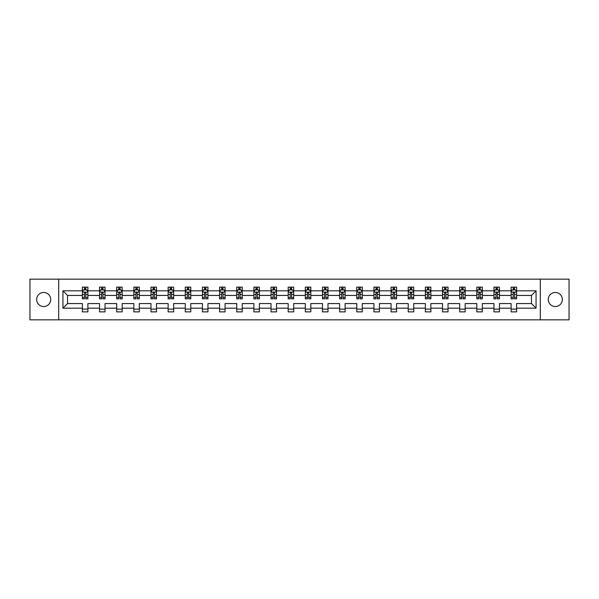 <?xml version="1.0" encoding="UTF-8"?>
<svg xmlns="http://www.w3.org/2000/svg" width="599" height="599" viewBox="0 0 599 599"><rect width="100%" height="100%" fill="white"/><g stroke="black" fill="none" stroke-linecap="round" stroke-linejoin="round"><path stroke-width="0.9" d="M555.31 292.462A7.038 7.038 0 0 0 548.272 299.5A7.038 7.038 0 0 0 555.31 306.538A7.038 7.038 0 0 0 562.341 299.5A7.038 7.038 0 0 0 555.31 292.462M43.69 292.462A7.038 7.038 0 0 0 36.659 299.5A7.038 7.038 0 0 0 43.69 306.538A7.038 7.038 0 0 0 50.728 299.5A7.038 7.038 0 0 0 43.69 292.462M540.305 319.836L569.05 319.836L569.05 279.164L540.305 279.164L540.305 319.836L58.695 319.836L58.695 279.164L29.95 279.164L29.95 319.836L58.695 319.836M516.615 308.186L516.615 303.566L531.455 303.566L536.068 308.186L516.615 308.186L516.615 311.869L511.119 311.869L511.119 308.186L499.461 308.186L499.461 311.869L493.965 311.869L493.965 308.186L482.315 308.186L482.315 311.869L476.819 311.869L476.819 308.186L465.168 308.186L465.168 311.869L459.673 311.869L459.673 308.186L448.015 308.186L448.015 311.869L442.519 311.869L442.519 308.186L430.868 308.186L430.868 311.869L425.372 311.869L425.372 308.186L413.714 308.186L413.714 311.869L408.219 311.869L408.219 308.186L396.568 308.186L396.568 311.869L391.072 311.869L391.072 308.186L379.422 308.186L379.422 311.869L373.926 311.869L373.926 308.186L362.268 308.186L362.268 311.869L356.772 311.869L356.772 308.186L345.121 308.186L345.121 311.869L339.626 311.869L339.626 308.186L327.975 308.186L327.975 311.869L322.479 311.869L322.479 308.186L310.821 308.186L310.821 311.869L305.325 311.869L305.325 308.186L293.675 308.186L293.675 311.869L288.179 311.869L288.179 308.186L276.521 308.186L276.521 311.869L271.025 311.869L271.025 308.186L259.374 308.186L259.374 311.869L253.879 311.869L253.879 308.186L242.228 308.186L242.228 311.869L236.732 311.869L236.732 308.186L225.074 308.186L225.074 311.869L219.578 311.869L219.578 308.186L207.928 308.186L207.928 311.869L202.432 311.869L202.432 308.186L190.782 308.186L190.782 311.869L185.286 311.869L185.286 308.186L173.628 308.186L173.628 311.869L168.132 311.869L168.132 308.186L156.481 308.186L156.481 311.869L150.985 311.869L150.985 308.186L139.327 308.186L139.327 311.869L133.832 311.869L133.832 308.186L122.181 308.186L122.181 311.869L116.685 311.869L116.685 308.186L105.035 308.186L105.035 311.869L99.539 311.869L99.539 308.186L87.881 308.186L87.881 311.869L82.385 311.869L82.385 308.186L62.932 308.186L62.932 290.815L82.385 290.815L82.385 287.131L87.881 287.131L87.881 290.815L99.539 290.815L99.539 287.131L105.035 287.131L105.035 290.815L116.685 290.815L116.685 287.131L122.181 287.131L122.181 290.815L133.832 290.815L133.832 287.131L139.327 287.131L139.327 290.815L150.985 290.815L150.985 287.131L156.481 287.131L156.481 290.815L168.132 290.815L168.132 287.131L173.628 287.131L173.628 290.815L185.286 290.815L185.286 287.131L190.782 287.131L190.782 290.815L202.432 290.815L202.432 287.131L207.928 287.131L207.928 290.815L219.578 290.815L219.578 287.131L225.074 287.131L225.074 290.815L236.732 290.815L236.732 287.131L242.228 287.131L242.228 290.815L253.879 290.815L253.879 287.131L259.374 287.131L259.374 290.815L271.025 290.815L271.025 287.131L276.521 287.131L276.521 290.815L288.179 290.815L288.179 287.131L293.675 287.131L293.675 290.815L305.325 290.815L305.325 287.131L310.821 287.131L310.821 290.815L322.479 290.815L322.479 287.131L327.975 287.131L327.975 290.815L339.626 290.815L339.626 287.131L345.121 287.131L345.121 290.815L356.772 290.815L356.772 287.131L362.268 287.131L362.268 290.815L373.926 290.815L373.926 287.131L379.422 287.131L379.422 290.815L391.072 290.815L391.072 287.131L396.568 287.131L396.568 290.815L408.219 290.815L408.219 287.131L413.714 287.131L413.714 290.815L425.372 290.815L425.372 287.131L430.868 287.131L430.868 290.815L442.519 290.815L442.519 287.131L448.015 287.131L448.015 290.815L459.673 290.815L459.673 287.131L465.168 287.131L465.168 290.815L476.819 290.815L476.819 287.131L482.315 287.131L482.315 290.815L493.965 290.815L493.965 287.131L499.461 287.131L499.461 290.815L511.119 290.815L511.119 287.131L516.615 287.131L516.615 290.815L536.068 290.815L536.068 308.186M540.305 279.164L58.695 279.164M511.119 290.815L511.119 295.434L499.461 295.434L499.461 290.815M499.461 308.186L499.461 303.566L511.119 303.566L511.119 308.186M493.965 290.815L493.965 295.434L482.315 295.434L482.315 290.815M482.315 308.186L482.315 303.566L493.965 303.566L493.965 308.186M476.819 290.815L476.819 295.434L465.168 295.434L465.168 290.815M465.168 308.186L465.168 303.566L476.819 303.566L476.819 308.186M459.673 290.815L459.673 295.434L448.015 295.434L448.015 290.815M448.015 308.186L448.015 303.566L459.673 303.566L459.673 308.186M442.519 290.815L442.519 295.434L430.868 295.434L430.868 290.815M430.868 308.186L430.868 303.566L442.519 303.566L442.519 308.186M425.372 290.815L425.372 295.434L413.714 295.434L413.714 290.815M413.714 308.186L413.714 303.566L425.372 303.566L425.372 308.186M408.219 290.815L408.219 295.434L396.568 295.434L396.568 290.815M396.568 308.186L396.568 303.566L408.219 303.566L408.219 308.186M391.072 290.815L391.072 295.434L379.422 295.434L379.422 290.815M379.422 308.186L379.422 303.566L391.072 303.566L391.072 308.186M373.926 290.815L373.926 295.434L362.268 295.434L362.268 290.815M362.268 308.186L362.268 303.566L373.926 303.566L373.926 308.186M356.772 290.815L356.772 295.434L345.121 295.434L345.121 290.815M345.121 308.186L345.121 303.566L356.772 303.566L356.772 308.186M339.626 290.815L339.626 295.434L327.975 295.434L327.975 290.815M327.975 308.186L327.975 303.566L339.626 303.566L339.626 308.186M322.479 290.815L322.479 295.434L310.821 295.434L310.821 290.815M310.821 308.186L310.821 303.566L322.479 303.566L322.479 308.186M305.325 290.815L305.325 295.434L293.675 295.434L293.675 290.815M293.675 308.186L293.675 303.566L305.325 303.566L305.325 308.186M288.179 290.815L288.179 295.434L276.521 295.434L276.521 290.815M276.521 308.186L276.521 303.566L288.179 303.566L288.179 308.186M271.025 290.815L271.025 295.434L259.374 295.434L259.374 290.815M259.374 308.186L259.374 303.566L271.025 303.566L271.025 308.186M253.879 290.815L253.879 295.434L242.228 295.434L242.228 290.815M242.228 308.186L242.228 303.566L253.879 303.566L253.879 308.186M236.732 290.815L236.732 295.434L225.074 295.434L225.074 290.815M225.074 308.186L225.074 303.566L236.732 303.566L236.732 308.186M219.578 290.815L219.578 295.434L207.928 295.434L207.928 290.815M207.928 308.186L207.928 303.566L219.578 303.566L219.578 308.186M202.432 290.815L202.432 295.434L190.782 295.434L190.782 290.815M190.782 308.186L190.782 303.566L202.432 303.566L202.432 308.186M185.286 290.815L185.286 295.434L173.628 295.434L173.628 290.815M173.628 308.186L173.628 303.566L185.286 303.566L185.286 308.186M168.132 290.815L168.132 295.434L156.481 295.434L156.481 290.815M156.481 308.186L156.481 303.566L168.132 303.566L168.132 308.186M150.985 290.815L150.985 295.434L139.327 295.434L139.327 290.815M139.327 308.186L139.327 303.566L150.985 303.566L150.985 308.186M133.832 290.815L133.832 295.434L122.181 295.434L122.181 290.815M122.181 308.186L122.181 303.566L133.832 303.566L133.832 308.186M116.685 290.815L116.685 295.434L105.035 295.434L105.035 290.815M105.035 308.186L105.035 303.566L116.685 303.566L116.685 308.186M99.539 290.815L99.539 295.434L87.881 295.434L87.881 290.815M87.881 308.186L87.881 303.566L99.539 303.566L99.539 308.186M82.385 290.815L82.385 295.434L67.545 295.434L67.545 303.566L82.385 303.566L82.385 308.186M62.932 290.815L67.545 295.434M531.455 303.566L531.455 295.434L516.615 295.434L516.615 290.815M513.208 289.879L514.526 289.879M496.054 289.879L497.372 289.879M478.908 289.879L480.226 289.879M461.754 289.879L463.079 289.879M444.608 289.879L445.926 289.879M427.461 289.879L428.779 289.879M410.308 289.879L411.633 289.879M393.161 289.879L394.479 289.879M376.015 289.879L377.333 289.879M358.861 289.879L360.179 289.879M341.715 289.879L343.032 289.879M324.561 289.879L325.886 289.879M307.414 289.879L308.732 289.879M290.268 289.879L291.586 289.879M273.114 289.879L274.439 289.879M255.968 289.879L257.285 289.879M238.821 289.879L240.139 289.879M221.667 289.879L222.985 289.879M204.521 289.879L205.839 289.879M187.367 289.879L188.692 289.879M170.221 289.879L171.539 289.879M153.074 289.879L154.392 289.879M135.921 289.879L137.246 289.879M118.774 289.879L120.092 289.879M101.628 289.879L102.946 289.879M84.474 289.879L85.792 289.879M82.385 309.121L87.881 309.121M99.539 309.121L105.035 309.121M116.685 309.121L122.181 309.121M133.832 309.121L139.327 309.121M150.985 309.121L156.481 309.121M168.132 309.121L173.628 309.121M185.286 309.121L190.782 309.121M202.432 309.121L207.928 309.121M219.578 309.121L225.074 309.121M236.732 309.121L242.228 309.121M253.879 309.121L259.374 309.121M271.025 309.121L276.521 309.121M288.179 309.121L293.675 309.121M305.325 309.121L310.821 309.121M322.479 309.121L327.975 309.121M339.626 309.121L345.121 309.121M356.772 309.121L362.268 309.121M373.926 309.121L379.422 309.121M391.072 309.121L396.568 309.121M408.219 309.121L413.714 309.121M425.372 309.121L430.868 309.121M442.519 309.121L448.015 309.121M459.673 309.121L465.168 309.121M476.819 309.121L482.315 309.121M493.965 309.121L499.461 309.121M511.119 309.121L516.615 309.121M67.545 303.566L62.932 308.186M536.068 290.815L531.455 295.434M85.792 288.561L84.474 288.561M83.418 290.066L82.385 290.066L82.385 287.131L84.474 287.131L84.474 289.938M82.385 297.463L82.385 298.841L84.474 298.841L84.474 297.463L82.385 297.463L82.385 295.434M87.881 295.434L87.881 298.841L85.792 298.841L85.792 292.956L84.474 292.956L84.474 297.463M86.848 290.066L87.881 290.066L87.881 287.131L85.792 287.131L85.792 289.938M87.881 292.132L86.788 289.938L83.486 289.938L82.385 292.132M102.946 288.561L101.628 288.561M100.572 290.066L99.539 290.066L99.539 287.131L101.628 287.131L101.628 289.938M99.539 297.463L99.539 298.841L101.628 298.841L101.628 297.463L99.539 297.463L99.539 295.434M105.035 295.434L105.035 298.841L102.946 298.841L102.946 292.956L101.628 292.956L101.628 297.463M104.001 290.066L105.035 290.066L105.035 287.131L102.946 287.131L102.946 289.938M105.035 292.132L103.934 289.938L100.632 289.938L99.539 292.132M120.092 288.561L118.774 288.561M117.718 290.066L116.685 290.066L116.685 287.131L118.774 287.131L118.774 289.938M116.685 297.463L116.685 298.841L118.774 298.841L118.774 297.463L116.685 297.463L116.685 295.434M122.181 295.434L122.181 298.841L120.092 298.841L120.092 292.956L118.774 292.956L118.774 297.463M121.148 290.066L122.181 290.066L122.181 287.131L120.092 287.131L120.092 289.938M122.181 292.132L121.08 289.938L117.786 289.938L116.685 292.132M137.246 288.561L135.921 288.561M134.865 290.066L133.832 290.066L133.832 287.131L135.921 287.131L135.921 289.938M133.832 297.463L133.832 298.841L135.921 298.841L135.921 297.463L133.832 297.463L133.832 295.434M139.327 295.434L139.327 298.841L137.246 298.841L137.246 292.956L135.921 292.956L135.921 297.463M138.294 290.066L139.327 290.066L139.327 287.131L137.246 287.131L137.246 289.938M139.327 292.132L138.234 289.938L134.932 289.938L133.832 292.132M154.392 288.561L153.074 288.561M152.019 290.066L150.985 290.066L150.985 287.131L153.074 287.131L153.074 289.938M150.985 297.463L150.985 298.841L153.074 298.841L153.074 297.463L150.985 297.463L150.985 295.434M156.481 295.434L156.481 298.841L154.392 298.841L154.392 292.956L153.074 292.956L153.074 297.463M155.448 290.066L156.481 290.066L156.481 287.131L154.392 287.131L154.392 289.938M156.481 292.132L155.381 289.938L152.086 289.938L150.985 292.132M171.539 288.561L170.221 288.561M169.165 290.066L168.132 290.066L168.132 287.131L170.221 287.131L170.221 289.938M168.132 297.463L168.132 298.841L170.221 298.841L170.221 297.463L168.132 297.463L168.132 295.434M173.628 295.434L173.628 298.841L171.539 298.841L171.539 292.956L170.221 292.956L170.221 297.463M172.594 290.066L173.628 290.066L173.628 287.131L171.539 287.131L171.539 289.938M173.628 292.132L172.527 289.938L169.232 289.938L168.132 292.132M188.692 288.561L187.367 288.561M186.319 290.066L185.286 290.066L185.286 287.131L187.367 287.131L187.367 289.938M185.286 297.463L185.286 298.841L187.367 298.841L187.367 297.463L185.286 297.463L185.286 295.434M190.782 295.434L190.782 298.841L188.692 298.841L188.692 292.956L187.367 292.956L187.367 297.463M189.748 290.066L190.782 290.066L190.782 287.131L188.692 287.131L188.692 289.938M190.782 292.132L189.681 289.938L186.379 289.938L185.286 292.132M205.839 288.561L204.521 288.561M203.465 290.066L202.432 290.066L202.432 287.131L204.521 287.131L204.521 289.938M202.432 297.463L202.432 298.841L204.521 298.841L204.521 297.463L202.432 297.463L202.432 295.434M207.928 295.434L207.928 298.841L205.839 298.841L205.839 292.956L204.521 292.956L204.521 297.463M206.895 290.066L207.928 290.066L207.928 287.131L205.839 287.131L205.839 289.938M207.928 292.132L206.827 289.938L203.533 289.938L202.432 292.132M222.985 288.561L221.667 288.561M220.612 290.066L219.578 290.066L219.578 287.131L221.667 287.131L221.667 289.938M219.578 297.463L219.578 298.841L221.667 298.841L221.667 297.463L219.578 297.463L219.578 295.434M225.074 295.434L225.074 298.841L222.985 298.841L222.985 292.956L221.667 292.956L221.667 297.463M224.041 290.066L225.074 290.066L225.074 287.131L222.985 287.131L222.985 289.938M225.074 292.132L223.981 289.938L220.679 289.938L219.578 292.132M240.139 288.561L238.821 288.561M237.766 290.066L236.732 290.066L236.732 287.131L238.821 287.131L238.821 289.938M236.732 297.463L236.732 298.841L238.821 298.841L238.821 297.463L236.732 297.463L236.732 295.434M242.228 295.434L242.228 298.841L240.139 298.841L240.139 292.956L238.821 292.956L238.821 297.463M241.195 290.066L242.228 290.066L242.228 287.131L240.139 287.131L240.139 289.938M242.228 292.132L241.127 289.938L237.825 289.938L236.732 292.132M257.285 288.561L255.968 288.561M254.912 290.066L253.879 290.066L253.879 287.131L255.968 287.131L255.968 289.938M253.879 297.463L253.879 298.841L255.968 298.841L255.968 297.463L253.879 297.463L253.879 295.434M259.374 295.434L259.374 298.841L257.285 298.841L257.285 292.956L255.968 292.956L255.968 297.463M258.341 290.066L259.374 290.066L259.374 287.131L257.285 287.131L257.285 289.938M259.374 292.132L258.274 289.938L254.979 289.938L253.879 292.132M274.439 288.561L273.114 288.561M272.058 290.066L271.025 290.066L271.025 287.131L273.114 287.131L273.114 289.938M271.025 297.463L271.025 298.841L273.114 298.841L273.114 297.463L271.025 297.463L271.025 295.434M276.521 295.434L276.521 298.841L274.439 298.841L274.439 292.956L273.114 292.956L273.114 297.463M275.488 290.066L276.521 290.066L276.521 287.131L274.439 287.131L274.439 289.938M276.521 292.132L275.428 289.938L272.126 289.938L271.025 292.132M291.586 288.561L290.268 288.561M289.212 290.066L288.179 290.066L288.179 287.131L290.268 287.131L290.268 289.938M288.179 297.463L288.179 298.841L290.268 298.841L290.268 297.463L288.179 297.463L288.179 295.434M293.675 295.434L293.675 298.841L291.586 298.841L291.586 292.956L290.268 292.956L290.268 297.463M292.641 290.066L293.675 290.066L293.675 287.131L291.586 287.131L291.586 289.938M293.675 292.132L292.574 289.938L289.28 289.938L288.179 292.132M308.732 288.561L307.414 288.561M306.359 290.066L305.325 290.066L305.325 287.131L307.414 287.131L307.414 289.938M305.325 297.463L305.325 298.841L307.414 298.841L307.414 297.463L305.325 297.463L305.325 295.434M310.821 295.434L310.821 298.841L308.732 298.841L308.732 292.956L307.414 292.956L307.414 297.463M309.788 290.066L310.821 290.066L310.821 287.131L308.732 287.131L308.732 289.938M310.821 292.132L309.72 289.938L306.426 289.938L305.325 292.132M325.886 288.561L324.561 288.561M323.512 290.066L322.479 290.066L322.479 287.131L324.561 287.131L324.561 289.938M322.479 297.463L322.479 298.841L324.561 298.841L324.561 297.463L322.479 297.463L322.479 295.434M327.975 295.434L327.975 298.841L325.886 298.841L325.886 292.956L324.561 292.956L324.561 297.463M326.942 290.066L327.975 290.066L327.975 287.131L325.886 287.131L325.886 289.938M327.975 292.132L326.874 289.938L323.572 289.938L322.479 292.132M343.032 288.561L341.715 288.561M340.659 290.066L339.626 290.066L339.626 287.131L341.715 287.131L341.715 289.938M339.626 297.463L339.626 298.841L341.715 298.841L341.715 297.463L339.626 297.463L339.626 295.434M345.121 295.434L345.121 298.841L343.032 298.841L343.032 292.956L341.715 292.956L341.715 297.463M344.088 290.066L345.121 290.066L345.121 287.131L343.032 287.131L343.032 289.938M345.121 292.132L344.021 289.938L340.726 289.938L339.626 292.132M360.179 288.561L358.861 288.561M357.805 290.066L356.772 290.066L356.772 287.131L358.861 287.131L358.861 289.938M356.772 297.463L356.772 298.841L358.861 298.841L358.861 297.463L356.772 297.463L356.772 295.434M362.268 295.434L362.268 298.841L360.179 298.841L360.179 292.956L358.861 292.956L358.861 297.463M361.234 290.066L362.268 290.066L362.268 287.131L360.179 287.131L360.179 289.938M362.268 292.132L361.175 289.938L357.873 289.938L356.772 292.132M377.333 288.561L376.015 288.561M374.959 290.066L373.926 290.066L373.926 287.131L376.015 287.131L376.015 289.938M373.926 297.463L373.926 298.841L376.015 298.841L376.015 297.463L373.926 297.463L373.926 295.434M379.422 295.434L379.422 298.841L377.333 298.841L377.333 292.956L376.015 292.956L376.015 297.463M378.388 290.066L379.422 290.066L379.422 287.131L377.333 287.131L377.333 289.938M379.422 292.132L378.321 289.938L375.019 289.938L373.926 292.132M394.479 288.561L393.161 288.561M392.105 290.066L391.072 290.066L391.072 287.131L393.161 287.131L393.161 289.938M391.072 297.463L391.072 298.841L393.161 298.841L393.161 297.463L391.072 297.463L391.072 295.434M396.568 295.434L396.568 298.841L394.479 298.841L394.479 292.956L393.161 292.956L393.161 297.463M395.535 290.066L396.568 290.066L396.568 287.131L394.479 287.131L394.479 289.938M396.568 292.132L395.467 289.938L392.173 289.938L391.072 292.132M411.633 288.561L410.308 288.561M409.252 290.066L408.219 290.066L408.219 287.131L410.308 287.131L410.308 289.938M408.219 297.463L408.219 298.841L410.308 298.841L410.308 297.463L408.219 297.463L408.219 295.434M413.714 295.434L413.714 298.841L411.633 298.841L411.633 292.956L410.308 292.956L410.308 297.463M412.681 290.066L413.714 290.066L413.714 287.131L411.633 287.131L411.633 289.938M413.714 292.132L412.621 289.938L409.319 289.938L408.219 292.132M428.779 288.561L427.461 288.561M426.406 290.066L425.372 290.066L425.372 287.131L427.461 287.131L427.461 289.938M425.372 297.463L425.372 298.841L427.461 298.841L427.461 297.463L425.372 297.463L425.372 295.434M430.868 295.434L430.868 298.841L428.779 298.841L428.779 292.956L427.461 292.956L427.461 297.463M429.835 290.066L430.868 290.066L430.868 287.131L428.779 287.131L428.779 289.938M430.868 292.132L429.768 289.938L426.473 289.938L425.372 292.132M445.926 288.561L444.608 288.561M443.552 290.066L442.519 290.066L442.519 287.131L444.608 287.131L444.608 289.938M442.519 297.463L442.519 298.841L444.608 298.841L444.608 297.463L442.519 297.463L442.519 295.434M448.015 295.434L448.015 298.841L445.926 298.841L445.926 292.956L444.608 292.956L444.608 297.463M446.981 290.066L448.015 290.066L448.015 287.131L445.926 287.131L445.926 289.938M448.015 292.132L446.914 289.938L443.619 289.938L442.519 292.132M463.079 288.561L461.754 288.561M460.706 290.066L459.673 290.066L459.673 287.131L461.754 287.131L461.754 289.938M459.673 297.463L459.673 298.841L461.754 298.841L461.754 297.463L459.673 297.463L459.673 295.434M465.168 295.434L465.168 298.841L463.079 298.841L463.079 292.956L461.754 292.956L461.754 297.463M464.135 290.066L465.168 290.066L465.168 287.131L463.079 287.131L463.079 289.938M465.168 292.132L464.068 289.938L460.766 289.938L459.673 292.132M480.226 288.561L478.908 288.561M477.852 290.066L476.819 290.066L476.819 287.131L478.908 287.131L478.908 289.938M476.819 297.463L476.819 298.841L478.908 298.841L478.908 297.463L476.819 297.463L476.819 295.434M482.315 295.434L482.315 298.841L480.226 298.841L480.226 292.956L478.908 292.956L478.908 297.463M481.282 290.066L482.315 290.066L482.315 287.131L480.226 287.131L480.226 289.938M482.315 292.132L481.214 289.938L477.92 289.938L476.819 292.132M497.372 288.561L496.054 288.561M494.999 290.066L493.965 290.066L493.965 287.131L496.054 287.131L496.054 289.938M493.965 297.463L493.965 298.841L496.054 298.841L496.054 297.463L493.965 297.463L493.965 295.434M499.461 295.434L499.461 298.841L497.372 298.841L497.372 292.956L496.054 292.956L496.054 297.463M498.428 290.066L499.461 290.066L499.461 287.131L497.372 287.131L497.372 289.938M499.461 292.132L498.368 289.938L495.066 289.938L493.965 292.132M514.526 288.561L513.208 288.561M512.152 290.066L511.119 290.066L511.119 287.131L513.208 287.131L513.208 289.938M511.119 297.463L511.119 298.841L513.208 298.841L513.208 297.463L511.119 297.463L511.119 295.434M516.615 295.434L516.615 298.841L514.526 298.841L514.526 292.956L513.208 292.956L513.208 297.463M515.582 290.066L516.615 290.066L516.615 287.131L514.526 287.131L514.526 289.938M516.615 292.132L515.514 289.938L512.212 289.938L511.119 292.132M87.858 292.08L82.415 292.08M87.881 297.463L85.792 297.463M84.474 294.513L82.385 294.513M87.881 294.513L85.792 294.513M85.792 289.265L84.474 289.265M105.005 292.08L99.561 292.08M105.035 297.463L102.946 297.463M101.628 294.513L99.539 294.513M105.035 294.513L102.946 294.513M102.946 289.265L101.628 289.265M122.151 292.08L116.715 292.08M122.181 297.463L120.092 297.463M118.774 294.513L116.685 294.513M122.181 294.513L120.092 294.513M120.092 289.265L118.774 289.265M139.305 292.08L133.862 292.08M139.327 297.463L137.246 297.463M135.921 294.513L133.832 294.513M139.327 294.513L137.246 294.513M137.246 289.265L135.921 289.265M156.451 292.08L151.008 292.08M156.481 297.463L154.392 297.463M153.074 294.513L150.985 294.513M156.481 294.513L154.392 294.513M154.392 289.265L153.074 289.265M173.605 292.08L168.162 292.08M173.628 297.463L171.539 297.463M170.221 294.513L168.132 294.513M173.628 294.513L171.539 294.513M171.539 289.265L170.221 289.265M190.752 292.08L185.308 292.08M190.782 297.463L188.692 297.463M187.367 294.513L185.286 294.513M190.782 294.513L188.692 294.513M188.692 289.265L187.367 289.265M207.898 292.08L202.462 292.08M207.928 297.463L205.839 297.463M204.521 294.513L202.432 294.513M207.928 294.513L205.839 294.513M205.839 289.265L204.521 289.265M225.052 292.08L219.608 292.08M225.074 297.463L222.985 297.463M221.667 294.513L219.578 294.513M225.074 294.513L222.985 294.513M222.985 289.265L221.667 289.265M242.198 292.08L236.755 292.08M242.228 297.463L240.139 297.463M238.821 294.513L236.732 294.513M242.228 294.513L240.139 294.513M240.139 289.265L238.821 289.265M259.345 292.08L253.909 292.08M259.374 297.463L257.285 297.463M255.968 294.513L253.879 294.513M259.374 294.513L257.285 294.513M257.285 289.265L255.968 289.265M276.498 292.08L271.055 292.08M276.521 297.463L274.439 297.463M273.114 294.513L271.025 294.513M276.521 294.513L274.439 294.513M274.439 289.265L273.114 289.265M293.645 292.08L288.201 292.08M293.675 297.463L291.586 297.463M290.268 294.513L288.179 294.513M293.675 294.513L291.586 294.513M291.586 289.265L290.268 289.265M310.799 292.08L305.355 292.08M310.821 297.463L308.732 297.463M307.414 294.513L305.325 294.513M310.821 294.513L308.732 294.513M308.732 289.265L307.414 289.265M327.945 292.08L322.502 292.08M327.975 297.463L325.886 297.463M324.561 294.513L322.479 294.513M327.975 294.513L325.886 294.513M325.886 289.265L324.561 289.265M345.091 292.08L339.655 292.08M345.121 297.463L343.032 297.463M341.715 294.513L339.626 294.513M345.121 294.513L343.032 294.513M343.032 289.265L341.715 289.265M362.245 292.08L356.802 292.08M362.268 297.463L360.179 297.463M358.861 294.513L356.772 294.513M362.268 294.513L360.179 294.513M360.179 289.265L358.861 289.265M379.392 292.08L373.948 292.08M379.422 297.463L377.333 297.463M376.015 294.513L373.926 294.513M379.422 294.513L377.333 294.513M377.333 289.265L376.015 289.265M396.538 292.08L391.102 292.08M396.568 297.463L394.479 297.463M393.161 294.513L391.072 294.513M396.568 294.513L394.479 294.513M394.479 289.265L393.161 289.265M413.692 292.08L408.248 292.08M413.714 297.463L411.633 297.463M410.308 294.513L408.219 294.513M413.714 294.513L411.633 294.513M411.633 289.265L410.308 289.265M430.838 292.08L425.395 292.08M430.868 297.463L428.779 297.463M427.461 294.513L425.372 294.513M430.868 294.513L428.779 294.513M428.779 289.265L427.461 289.265M447.992 292.08L442.549 292.08M448.015 297.463L445.926 297.463M444.608 294.513L442.519 294.513M448.015 294.513L445.926 294.513M445.926 289.265L444.608 289.265M465.138 292.08L459.695 292.08M465.168 297.463L463.079 297.463M461.754 294.513L459.673 294.513M465.168 294.513L463.079 294.513M463.079 289.265L461.754 289.265M482.285 292.08L476.849 292.08M482.315 297.463L480.226 297.463M478.908 294.513L476.819 294.513M482.315 294.513L480.226 294.513M480.226 289.265L478.908 289.265M499.439 292.08L493.995 292.08M499.461 297.463L497.372 297.463M496.054 294.513L493.965 294.513M499.461 294.513L497.372 294.513M497.372 289.265L496.054 289.265M516.585 292.08L511.142 292.08M516.615 297.463L514.526 297.463M513.208 294.513L511.119 294.513M516.615 294.513L514.526 294.513M514.526 289.265L513.208 289.265"/></g></svg>
